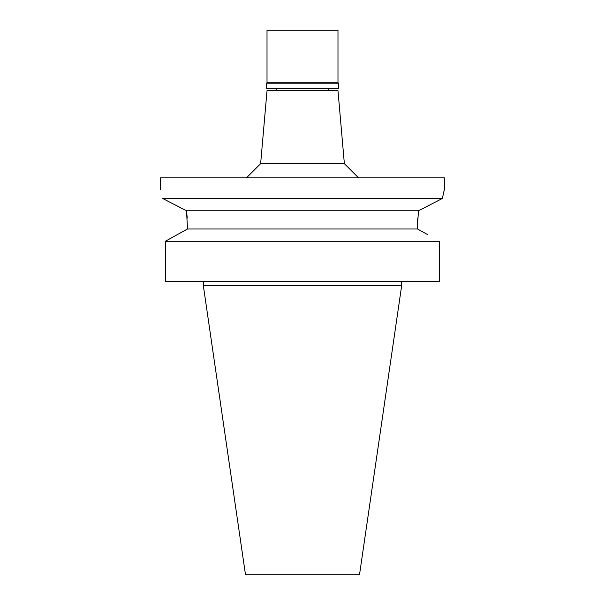 <?xml version="1.0" encoding="UTF-8"?>
<svg xmlns="http://www.w3.org/2000/svg" width="605" height="605" viewBox="0 0 605 605"><rect width="100%" height="100%" fill="white"/><g stroke="black" fill="none" stroke-linecap="round" stroke-linejoin="round"><path stroke-width="0.91" d="M344.366 163.675L337.983 90.72L267.017 90.72L260.634 163.675L344.366 163.675L358.561 177.87M167.872 239.86L187.497 228.993L186.529 210.782L162.647 198.493C159.917 186.143 159.917 186.143 162.647 198.493L442.353 198.493L444.448 189.229L444.448 177.87L160.552 177.87L160.627 189.501M432.401 203.598L442.353 198.493L442.542 197.532M443.367 193.653L443.836 191.672M442.353 198.493L418.471 210.782L417.503 225.71L417.768 217.936M171.85 203.212L186.484 210.759M418.471 210.782L186.529 210.782L187.248 218.125M187.497 225.71L187.497 228.993L417.503 228.993L417.503 225.71M427.788 234.672L417.503 228.993M165.324 241.289L439.676 241.289L439.676 281.491L165.324 281.491L165.324 241.289L187.497 228.993M401.652 285.749L359.506 574.75L245.494 574.75L203.348 285.749L401.652 285.749L401.652 281.491M338.414 83.195L266.586 83.195L267.017 82.772L337.983 82.772L338.414 83.195L338.414 88.451L266.586 88.451L266.586 83.195M337.983 82.772L337.983 30.25L267.017 30.25L267.017 82.772M328.757 90.72L328.757 88.451M276.243 90.72L276.243 88.451M260.634 163.675L246.439 177.87M203.348 285.749L203.348 281.491"/></g></svg>
